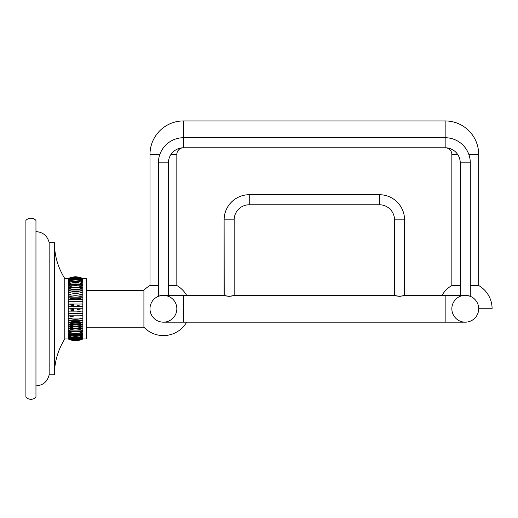 <?xml version="1.0" encoding="UTF-8"?>
<svg xmlns="http://www.w3.org/2000/svg" width="518" height="518" viewBox="0 0 518 518"><rect width="100%" height="100%" fill="white"/><g stroke="black" fill="none" stroke-linecap="round" stroke-linejoin="round"><path stroke-width="0.78" d="M35.956 397.066L35.956 220.441A6.728 6.728 0 0 0 25.9 220.441L25.9 397.066A6.728 6.728 0 0 0 35.956 397.066A6.728 6.728 0 0 1 25.9 397.066M80.16 309.201L77.655 309.421M73.407 309.421L68.208 308.754L82.861 308.754L68.208 308.754L68.208 306.384L82.861 306.384L82.861 308.754L68.208 308.754L68.208 311.124L82.861 311.124L82.861 308.754M70.901 310.761L73.407 310.586M80.16 311.648L77.655 311.914M73.414 316.828L68.208 315.805L68.298 313.468M77.668 313.073L82.822 313.487M73.414 319.217L68.208 318.084L68.298 315.799M80.167 315.624L82.822 315.818M73.414 325.939L68.208 324.533L68.208 318.084L70.882 317.994M80.18 317.994L82.822 318.104M81.151 320.312L69.956 320.312M73.414 327.985L68.208 326.508L68.208 324.533L82.861 324.533L82.861 322.468C77.972 324.372 73.09 324.372 68.208 322.468L82.861 322.468L82.861 320.312C77.972 322.086 73.09 322.086 68.208 320.312L82.822 320.325M73.414 329.914L68.208 328.367L68.208 326.508L82.861 326.508L82.822 324.553M72.339 333.191L68.208 331.721L68.208 328.367L82.861 328.367L82.828 326.521M70.947 335.664L68.208 334.505L68.208 331.721L82.861 331.721L82.861 330.108C77.972 332.426 73.09 332.426 68.208 330.108L82.861 330.108L82.828 328.386M69.956 337.477L68.208 336.655L68.208 334.505L82.861 334.505L82.861 333.191C77.972 335.625 73.09 335.625 68.208 333.191L82.861 333.191L82.828 331.734M69.535 338.125L68.208 337.477L68.208 336.655C73.09 338.429 77.972 338.429 82.861 336.655L82.861 335.664C77.972 338.163 73.09 338.163 68.208 335.664L82.861 335.664L82.828 334.524M70.901 340.028L68.208 338.953L68.208 337.477C73.09 339.381 77.972 339.381 82.861 337.477L82.828 336.674M79.843 277.389L82.861 278.554C77.972 276.236 73.09 276.236 68.208 278.554L64.802 278.554L64.802 338.953L68.208 338.953C73.09 341.271 77.972 341.271 82.861 338.953L80.16 340.028L82.861 338.863C77.972 341.245 73.09 341.245 68.208 338.863C73.09 341.097 77.972 341.097 82.861 338.863L82.861 338.584C77.972 341.019 73.09 341.019 68.208 338.584C73.09 340.721 77.972 340.721 82.861 338.584L82.861 338.125C77.972 340.598 73.09 340.598 68.208 338.125C73.09 340.145 77.972 340.145 82.861 338.125L82.828 337.496M73.427 340.559L76.191 340.682M70.901 308.307L73.407 308.087M80.16 306.747L77.655 306.921M73.407 306.921L68.208 306.384L68.246 304.021M70.901 305.853L73.407 305.594M77.655 305.594L82.861 306.384L68.208 306.384L82.861 306.384L82.77 304.04M73.401 304.435L68.208 304.027L82.861 304.027L68.208 304.027L68.246 301.69M82.854 299.417L82.77 301.709M73.407 301.981L68.208 301.703L82.861 301.703L82.861 304.027L68.208 304.027M77.655 293.719L82.861 295.04L82.861 299.423L80.18 299.514M70.882 299.514L68.246 299.404M69.917 297.196L68.208 297.196C73.09 295.422 77.972 295.422 82.861 297.196L81.106 297.196M71.225 277.389L68.208 278.554L68.246 297.183M80.115 281.844L82.861 283.003L82.861 295.04L68.246 295.027M68.208 292.974C73.09 290.941 77.972 290.941 82.861 292.974L68.246 292.955M68.208 290.999C73.09 288.863 77.972 288.863 82.861 290.999L68.24 290.986M68.208 289.141C73.09 286.901 77.972 286.901 82.861 289.141L68.24 289.122M68.208 287.399C73.09 285.081 77.972 285.081 82.861 287.399L68.24 287.38M68.208 285.787C73.09 283.404 77.972 283.404 82.861 285.787L68.24 285.768M68.208 284.317C73.09 281.883 77.972 281.883 82.861 284.317L68.24 284.304M68.208 278.554C73.09 276.236 77.972 276.236 82.861 278.554L82.861 283.003L68.24 282.983M68.208 281.844C73.09 279.344 77.972 279.344 82.861 281.844L68.24 281.824M68.208 280.853C73.09 278.341 77.972 278.341 82.861 280.853C77.972 279.079 73.09 279.079 68.208 280.853L68.24 280.834M68.208 280.031C73.09 277.531 77.972 277.531 82.861 280.031C77.972 278.127 73.09 278.127 68.208 280.031L68.24 280.011M68.208 279.383C73.09 276.91 77.972 276.91 82.861 279.383C77.972 277.363 73.09 277.363 68.208 279.383L68.24 279.37M68.208 278.924C73.09 276.489 77.972 276.489 82.861 278.924C77.972 276.787 73.09 276.787 68.208 278.924L68.24 278.904M68.208 278.645C73.09 276.262 77.972 276.262 82.861 278.645C77.972 276.411 73.09 276.411 68.208 278.645L68.24 278.626M74.087 276.877L76.981 276.877M167.961 296.128L168.11 296.186A13.416 13.416 0 0 1 163.41 322.17A13.416 13.416 0 0 1 158.709 296.186L159.285 295.985M164.834 295.409L165.598 295.513M162.95 295.344L162.056 295.402A13.416 13.416 0 0 1 162.956 295.344L162.056 295.402L162.95 295.344M160.392 295.681L161.189 295.519L160.392 295.681A13.416 13.416 0 0 1 161.189 295.519L160.612 295.629M158.858 296.128A13.416 13.416 0 0 1 159.686 295.862L159.123 296.037M167.929 296.121A13.416 13.416 0 0 0 167.133 295.862L166.621 295.726M159.492 295.92L161.694 295.448M86.266 327.201L143.913 327.201L143.913 290.307A26.839 26.839 0 0 1 149.987 285.515L158.385 285.515M163.863 295.344A13.416 13.416 0 0 1 164.763 295.402M165.624 295.519A13.416 13.416 0 0 1 166.427 295.681M460.237 295.338L460.237 162.853A15.08 15.08 0 0 0 445.156 147.772L183.514 147.772A6.689 6.689 0 0 0 176.826 154.461L176.826 285.515L168.434 285.515M166.951 295.81L166.524 295.7M158.709 296.186L158.385 296.315C161.733 295.241 165.087 295.241 168.434 296.315M229.28 296.309L231.365 296.115M230.426 296.244L229.655 296.302M228.38 296.29L226.113 295.953M233.735 295.487L234.162 295.338C230.814 296.393 227.46 296.393 224.113 295.338L224.113 219.852L224.197 295.37M227.868 296.244L228.6 296.302M229.221 296.309L232.789 295.791M232.802 295.784L233.501 295.571M394.574 295.364L234.162 295.338L234.162 219.852A15.08 15.08 0 0 1 249.242 204.772L379.429 204.772A15.08 15.08 0 0 1 394.509 219.852L394.509 295.338C397.856 296.393 401.21 296.393 404.558 295.338L404.034 295.525M402.531 295.959L401.741 296.115M399.015 296.302L398.303 296.251M397.267 296.108L396.574 295.966M396.535 295.959L397.319 296.115M398.75 296.29L399.449 296.309M400.071 296.302L400.848 296.244M234.162 219.852L224.113 219.852A25.136 25.136 0 0 1 249.242 194.716L379.429 194.716A25.136 25.136 0 0 1 404.558 219.852L404.558 295.338L403.664 295.642M451.845 308.754A13.416 13.416 0 0 0 465.261 322.17A13.416 13.416 0 0 0 478.684 308.754A13.416 13.416 0 0 1 465.261 322.17A13.416 13.416 0 0 1 460.567 296.186L460.748 296.121A13.416 13.416 0 0 1 461.544 295.862L462.244 295.681A13.416 13.416 0 0 1 463.047 295.519L463.908 295.402A13.416 13.416 0 0 1 464.808 295.344M465.721 295.344A13.416 13.416 0 0 1 466.614 295.402L465.721 295.344M467.482 295.519A13.416 13.416 0 0 1 468.285 295.681L467.482 295.519M469.548 296.037L468.984 295.862A13.416 13.416 0 0 1 469.813 296.128L469.729 296.102M469.043 295.882L464.957 295.338L469.962 296.186A13.416 13.416 0 0 1 478.684 308.754A13.416 13.416 0 0 0 465.261 295.338A13.416 13.416 0 0 1 478.684 308.754L492.1 308.754A26.839 26.839 0 0 0 478.684 285.515L470.292 285.515M460.237 285.515L451.845 285.515L451.845 154.461A6.689 6.689 0 0 0 445.156 147.772L445.156 137.723L183.514 137.723A25.136 25.136 0 0 0 158.385 162.853L158.385 296.315M462.153 295.7L461.719 295.81M461.24 295.953L460.237 296.315M470.26 296.302L469.761 296.115M461.143 295.985L460.424 296.238M234.162 295.338L232.835 295.772M228.516 296.296L227.797 296.238M400.874 296.238L400.155 296.296M399.397 296.309L396.51 295.953M149.987 308.754A13.416 13.416 0 0 1 163.41 295.338A13.416 13.416 0 0 0 149.987 308.754A13.416 13.416 0 0 0 163.41 322.17A13.416 13.416 0 0 1 149.987 308.754M470.292 296.315L470.292 162.853A25.136 25.136 0 0 0 445.156 137.723L445.156 120.934L183.514 120.934A33.528 33.528 0 0 0 149.987 154.461L149.987 285.515M183.514 120.934L183.514 147.772A15.08 15.08 0 0 0 168.434 162.853L168.434 295.338M492.1 308.754A26.839 26.839 0 0 0 478.684 285.515L478.684 154.461A33.528 33.528 0 0 0 445.156 120.934M457.685 154.461L451.845 154.461A6.689 6.689 0 0 0 445.156 147.772M478.684 308.754A13.416 13.416 0 0 1 465.261 322.17L445.156 322.17L445.156 295.338L404.558 295.338L404.558 219.852L394.509 219.852A15.08 15.08 0 0 0 379.429 204.772L379.429 194.716M82.861 278.554L86.266 278.554L86.266 338.953L82.861 338.953L76.198 340.682M68.208 297.196L82.861 297.196L68.208 297.196L68.208 301.703L82.861 301.703L68.208 301.703M82.861 320.312L82.861 318.084L68.208 318.084L82.861 318.084L82.861 315.805L68.208 315.805L82.861 315.805L82.861 313.481L68.208 313.481L82.861 313.481L68.208 313.481L68.208 311.124L82.861 311.124L68.208 311.124M54.403 374.825L54.403 242.683L49.165 242.683L49.165 374.825C47.429 381.701 43.026 385.392 35.956 385.897C43.026 385.392 47.429 381.701 49.165 374.825L54.403 374.825C54.474 361.888 57.945 349.928 64.802 338.953M35.956 220.441A6.728 6.728 0 0 0 25.9 220.441M82.861 313.481L82.861 311.124M82.861 315.805L68.208 315.805M82.861 318.084C77.972 319.716 73.09 319.716 68.208 318.084M82.861 324.533C77.972 326.567 73.09 326.567 68.208 324.533M82.861 326.508C77.972 328.645 73.09 328.645 68.208 326.508M82.861 328.367C77.972 330.607 73.09 330.607 68.208 328.367M82.861 331.721C77.972 334.104 73.09 334.104 68.208 331.721M82.861 334.505C77.972 336.985 73.09 336.985 68.208 334.505M82.861 336.655C77.972 339.16 73.09 339.16 68.208 336.655M82.861 337.477C77.972 339.976 73.09 339.976 68.208 337.477M82.861 299.423L68.208 299.423C73.09 297.792 77.972 297.792 82.861 299.423L68.208 299.423M68.208 295.04C73.09 293.13 77.972 293.13 82.861 295.04M68.208 283.003C73.09 280.523 77.972 280.523 82.861 283.003M445.156 322.17L183.514 322.17L183.514 295.338L163.41 295.338M249.242 194.716L249.242 204.772M460.237 162.853L470.292 162.853M168.434 162.853L158.385 162.853M468.848 154.461L478.684 154.461M176.826 154.461L170.985 154.461M159.822 154.461L149.987 154.461M49.165 242.683C47.429 235.807 43.026 232.116 35.956 231.611C43.026 232.116 47.429 235.807 49.165 242.683M186.648 295.338A26.839 26.839 0 0 0 176.826 285.515M143.913 327.201A26.839 26.839 0 0 0 186.648 322.17M451.845 285.515A26.839 26.839 0 0 0 442.022 295.338A26.839 26.839 0 0 1 451.845 285.515M445.156 295.338L465.261 295.338M224.113 295.338L183.514 295.338M183.514 322.17L163.41 322.17M64.802 278.554C57.945 267.579 54.474 255.62 54.403 242.683M86.266 290.307L143.913 290.307"/></g></svg>
